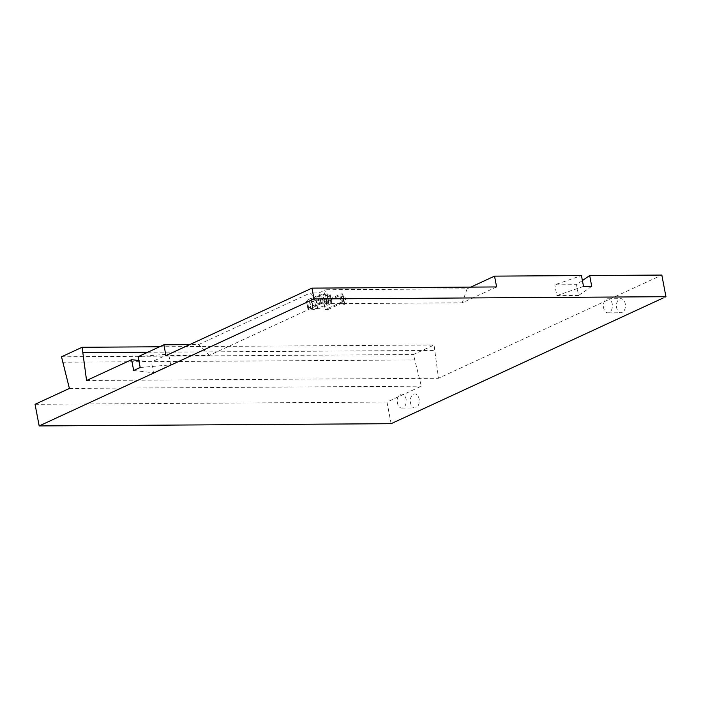 <?xml version="1.0" encoding="UTF-8"?>
<svg xmlns="http://www.w3.org/2000/svg" width="701" height="701" viewBox="0 0 701 701"><rect width="100%" height="100%" fill="white"/><g stroke="black" fill="none" stroke-linecap="round" stroke-linejoin="round"><path stroke-width="0.53" stroke-dasharray="3.5 2.63" d="M391.105 423.684L386.978 402.059L421.336 386.181L413.432 354.54L434.042 345.015L438.493 378.251L661.823 275.064M35.05 404.311L386.978 402.059M69.408 388.442L421.336 386.181M619.649 298.959A7.045 4.486 89.6 0 1 620.893 298.679A7.045 4.486 89.6 0 1 625.423 305.689A7.045 4.486 89.6 0 1 620.99 312.76A7.045 4.486 89.6 0 1 616.512 306.731A7.045 4.486 89.6 0 1 619.649 298.959M413.52 394.207A7.045 4.486 89.6 0 1 414.764 393.918A7.045 4.486 89.6 0 1 419.294 400.928A7.045 4.486 89.6 0 1 414.852 408A7.045 4.486 89.6 0 1 410.374 401.98A7.045 4.486 89.6 0 1 413.52 394.207M62.529 362.207L414.457 359.946M496.615 286.946L462.257 302.823L321.049 303.726L209.397 355.319L165.944 355.591M209.397 355.319L198.646 344.559L189.708 344.62M86.565 380.503L438.493 378.251M582.4 280.584L576.511 284.685L554.789 284.825L581.444 275.581M470.792 287.112L467.068 288.838L325.86 289.741L321.049 303.726L310.298 292.974L318.99 292.913L325.86 289.741M198.646 344.559L310.298 292.974M138.115 356.686L168.634 354.066L151.451 361.996L138.851 360.533M323.792 301.833L326.456 301.816L339.915 295.603L342.719 296.733L344.769 295.787L342.868 294.884L342.78 293.842L341.072 293.85L323.792 301.833L325.264 309.588L327.928 309.57L326.456 301.816M342.78 293.842L344.34 302.63L342.78 293.842M330.083 294.385L331.748 302.411L328.646 301.693L321.242 302.727L312.777 305.802L308.668 308.054L308.142 309.369L311.069 309.816L317.781 308.957L326.92 305.715L331.047 303.445L331.564 302.131L330.083 294.385L329.566 295.699L325.448 297.96L316.3 301.211L309.588 302.061L306.486 301.342L307.958 309.097L306.661 301.623L307.187 300.308L311.297 298.048L319.761 294.981L327.165 293.947L330.083 294.385M140.182 367.499L170.694 364.87L168.634 354.066M170.694 364.87L153.519 372.809L151.451 361.996M133.672 370.505L153.519 372.809M147.692 352.261L435.076 350.421M159.574 346.776L434.042 345.015M61.504 356.8L413.432 354.54M606.619 299.047A7.045 4.486 89.6 0 1 607.863 298.757A7.045 4.486 89.6 0 1 612.394 305.776A7.045 4.486 89.6 0 1 607.951 312.848A7.045 4.486 89.6 0 1 603.473 306.819A7.045 4.486 89.6 0 1 606.619 299.047M400.481 394.286A7.045 4.486 89.6 0 1 401.726 394.006A7.045 4.486 89.6 0 1 406.256 401.016A7.045 4.486 89.6 0 1 401.813 408.087A7.045 4.486 89.6 0 1 397.336 402.059A7.045 4.486 89.6 0 1 400.481 394.286M591.74 286.341L578.57 295.498L576.511 284.685M578.57 295.498L556.848 295.638L554.789 284.825M583.512 286.394L556.848 295.638M467.068 288.838L462.257 302.823M321.049 303.726L318.99 292.913M327.928 309.57L341.396 303.349L339.915 295.603M341.396 303.349L344.2 304.479L342.719 296.733M344.2 304.479L346.241 303.533L344.769 295.787M346.241 303.533L344.34 302.63L344.261 301.596L342.544 301.605L341.072 293.85M342.544 301.605L325.264 309.588M324.195 305.724L317.316 308.335L312.83 309.001L311.148 308.37L315.52 305.785L322.407 303.174L326.911 302.508L328.611 303.051L324.195 305.724L322.714 297.978L327.139 295.182L328.611 303.051L327.139 295.305L325.439 294.753L320.927 295.419L314.039 298.03L309.667 300.624L311.139 308.528L309.667 300.624L311.349 301.255L315.836 300.58L322.714 297.978M342.474 303.997L340.993 296.251M331.047 303.445L329.566 295.699M328.646 301.693L327.165 293.947M325.019 301.973L323.547 294.218M321.242 302.727L319.761 294.981M317.334 303.919L315.853 296.173M312.777 305.802L311.297 298.048M308.668 308.054L307.187 300.308M311.069 309.816L309.588 302.061M317.781 308.957L316.3 301.211M326.92 305.715L325.448 297.96M317.316 308.335L315.836 300.58M326.911 302.508L325.439 294.753M322.407 303.174L320.927 295.419M315.52 305.785L314.039 298.03M312.83 309.001L311.349 301.255M607.951 312.848L620.99 312.76M607.863 298.757L620.893 298.679M401.813 408.087L414.852 408M401.726 394.006L414.764 393.918M344.086 302.175L342.605 294.429"/><path stroke-width="1.05" d="M39.177 425.936L391.105 423.684L665.95 296.689L314.022 298.941L39.177 425.936L35.05 404.311L69.408 388.442L61.504 356.8L82.113 347.275L86.565 380.503L131.613 359.692L138.851 360.533M189.708 344.62L163.885 344.787L138.115 356.686L140.182 367.499L133.672 370.505L131.613 359.692M163.885 344.787L165.944 355.591L311.963 288.129L314.022 298.941M311.963 288.129L496.615 286.946L494.547 276.133L581.444 275.581L583.512 286.394L591.74 286.341L589.672 275.528L661.823 275.064L665.95 296.689M589.672 275.528L582.4 280.584M494.547 276.133L470.792 287.112M83.147 352.682L147.692 352.261M82.113 347.275L159.574 346.776"/></g></svg>

